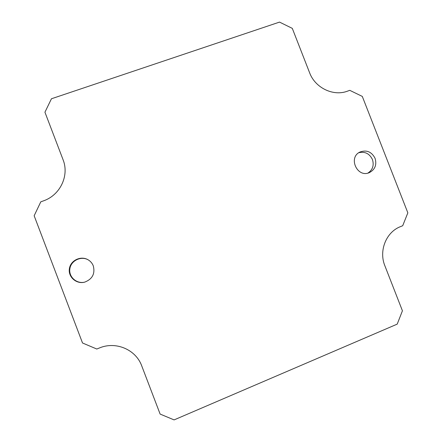 <?xml version="1.0" encoding="UTF-8"?>
<svg xmlns="http://www.w3.org/2000/svg" width="442" height="442" viewBox="0 0 442 442"><rect width="100%" height="100%" fill="white"/><g stroke="black" fill="none" stroke-linecap="round" stroke-linejoin="round"><path stroke-width="0.66" d="M174.098 419.9L160.126 414.077L141.749 365.921C135.904 349.572 115.848 340.981 99.378 347.987L96.787 349.025L82.521 342.992L34.156 215.751L40.791 201.834L43.404 200.889C60.278 195.154 69.493 175.529 63.035 159.639L44.935 112.202L51.449 98.765L279.526 22.1L292.295 28.365L309.61 72.77C315.163 87.908 333.362 96.638 347.539 91.14L349.766 90.334L362.291 96.406L407.844 212.84L402.701 225.735L400.491 226.624C386.203 231.995 378.639 250.68 384.866 265.764L402.43 310.803L397.203 324.13L174.098 419.9M367.948 173.071C372.722 169.811 374.214 165.286 372.429 159.496C369.495 153.573 364.954 151.319 358.816 152.717M88.262 259.885C81.157 255.697 71.002 260.548 69.869 268.747C68.471 276.913 76.781 284.278 84.892 282.084M375.07 158.319C376.96 164.86 375.031 169.634 369.285 172.645C357.169 178.093 347.882 157.385 360.02 152.009C366.645 149.672 371.661 151.777 375.07 158.319M93.295 265.891C95.251 273.692 92.4 279.101 84.737 282.123C76.505 284.466 67.963 277.001 69.388 268.681C70.543 260.327 80.947 255.443 88.124 259.808C90.549 261.255 92.273 263.283 93.295 265.891"/></g></svg>
